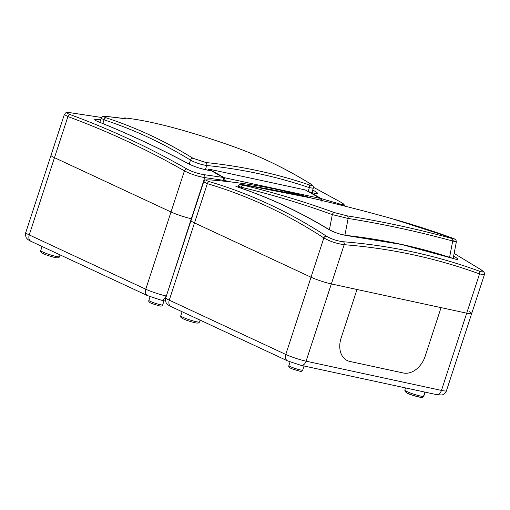 <?xml version="1.0" encoding="UTF-8"?>
<svg xmlns="http://www.w3.org/2000/svg" width="510" height="510" viewBox="0 0 510 510"><rect width="100%" height="100%" fill="white"/><g stroke="black" fill="none" stroke-linecap="round" stroke-linejoin="round"><path stroke-width="0.76" d="M71.47 112.908A2.422 1.619 -82.6 0 0 71.253 112.857L101.586 117.485L71.47 112.908C66.217 112.34 65.796 112.901 70.195 114.61C110.256 129.33 149.156 147.454 186.902 168.982C192.123 171.762 197.823 173.649 203.994 174.649L223.068 177.41L223.731 180.349L204.759 177.608C197.447 176.333 190.676 174.088 184.441 170.869C146.727 149.366 107.884 131.274 67.919 116.58L64.337 114.546L51.006 155.333A15.147 1.696 18.1 0 0 54.487 157.679L171.009 211.969A15.147 1.696 18.1 0 0 191.32 218.707L166.362 296.01M151.821 122.496C141.831 120.334 132.849 118.811 124.893 117.931L124.599 117.969A847.467 186.775 106.6 0 1 126.021 118.824L107.017 116.497A2.422 1.606 95.8 0 1 107.227 116.541C103.186 116.216 102.861 116.656 106.246 117.855A847.333 572.252 102.2 0 1 192.946 158.247L205.989 162.556A847.48 617.788 -65 0 1 258.372 170.824A847.48 617.788 -65 0 1 308.901 184.779C312.662 185.959 312.987 185.532 309.87 183.498A847.333 572.252 -77.8 0 0 233.019 146.466A851.209 851.209 0 0 0 198.09 134.869A847.48 617.788 115 0 0 192.436 133.167L192.436 133.167A847.467 804.55 -91.8 0 0 185.774 131.178L184.397 130.783C172.68 127.417 161.823 124.657 151.821 122.496M209.891 170.455A1062.681 717.691 -77.8 0 0 208.335 169.613L208.15 170.174M208.335 169.613L208.953 169.135A1063.286 718.099 102.2 0 1 224.056 177.62L320.344 198.415A1063.286 718.099 -77.8 0 0 305.241 189.93L208.953 169.135M305.241 189.93L320.433 198.454A0.606 0.433 120.3 0 0 320.344 198.415A2.422 1.638 -77.8 0 1 321.172 200.341M309.87 183.498A2.422 1.74 121.7 0 1 310.112 183.619C312.802 184.983 313.854 186.526 313.267 188.241L309.379 187.654A2.422 1.651 -71.3 0 0 308.901 184.779M308.123 191.48L309.379 187.654A845.064 616.029 115 0 0 206.754 165.495C200.876 164.571 195.458 162.779 190.498 160.121A2.422 1.74 -58.3 0 1 192.946 158.247M189.21 164.067L190.498 160.121A844.923 570.626 -77.8 0 0 104.046 119.844L101.165 118.275L99.845 122.311M205.39 169.671L206.754 165.495A2.422 1.606 -84.2 0 0 205.989 162.556M102.848 123.516L104.046 119.844A2.422 1.785 -71.9 0 1 106.246 117.855M106.788 116.503A2.422 1.606 95.8 0 1 107.017 116.497C102.899 116.152 100.948 116.745 101.165 118.275M124.185 118.549A846.868 186.641 -73.4 0 0 123.911 118.39L124.3 118.326M198.09 134.869L184.397 130.783C160.797 124.013 140.939 119.729 124.829 117.918L124.829 117.918A0.606 0.497 -83.7 0 0 124.752 117.918M123.866 118.511L123.911 118.39A0.606 0.593 -60 0 1 124.599 117.969M211.35 170.767L207.952 170.212A2.422 1.626 -80.9 0 0 207.589 170.085L211.35 170.767L223.068 177.41M207.952 170.212C200.953 168.899 194.444 166.738 188.426 163.735C158.884 148.066 128.775 134.041 98.092 121.648C93.12 119.538 93.604 118.887 99.552 119.71L100.636 119.882M223.731 180.349L223.482 181.107M312.681 190.032L314.358 190.931C319.132 193.666 318.642 194.31 312.898 192.876L308.824 191.868M321.982 201.571L321.325 198.626L309.602 191.983M321.325 198.626L339.583 203.93C344.562 205.339 344.989 204.771 340.865 202.234L313.389 187.24L341.113 202.342A2.422 1.747 -59.9 0 0 340.865 202.234M70.195 114.61A2.422 1.779 109.8 0 0 67.919 116.58L29.236 234.925A6.056 4.418 -65 0 0 31.046 241.357C28.796 240.331 27.291 239.215 26.539 238.011C25.838 238.106 25.06 232.662 25.761 232.579L51.006 155.333A15.147 1.696 18.1 0 0 54.487 157.679L171.009 211.969A15.147 1.696 18.1 0 0 191.32 218.707L204.759 177.608A2.422 1.619 97.4 0 0 203.994 174.649M313.86 198.613L280.079 190.128C257.41 185.226 234.3 181.834 210.751 179.96C205.415 179.641 204.988 180.208 209.47 181.662C250.404 193.832 289.342 211.975 326.292 236.092C331.436 239.12 337.142 241.013 343.402 241.759C366.945 243.64 390.054 247.025 412.73 251.927C435.4 256.817 457.534 263.198 479.126 271.071C484.022 272.729 484.449 272.161 480.407 269.369A2.422 1.728 123.2 0 1 480.643 269.49C484.009 271.658 485.252 273.411 484.372 274.75L479.54 273.915C436.42 258.207 391.291 248.466 344.167 244.685C336.778 243.665 330.008 241.421 323.856 237.947C287.009 213.894 248.166 195.802 207.334 183.657L203.688 181.815L191.027 220.569A15.147 1.696 18.1 0 0 194.501 222.915L311.023 277.204A15.147 1.696 18.1 0 0 331.341 283.942L356.994 289.482L341.094 338.117A21.203 15.453 115 0 0 347.425 360.634A21.203 15.453 115 0 0 349.834 361.443L403.327 372.995A21.203 15.453 115 0 0 425.161 356.267L441.054 307.632L356.994 289.482L341.094 338.117A21.203 15.453 115 0 0 347.425 360.634A21.203 15.453 115 0 0 349.834 361.443L403.327 372.995A21.203 15.453 115 0 0 425.161 356.267L441.054 307.632L466.707 313.172A15.147 1.696 18.1 0 0 471.705 313.503A15.147 1.696 18.1 0 0 469.417 311.731M277.108 190.727L299.548 195.375M453.639 256.007L454.416 256.485C459.096 259.494 458.611 260.145 452.956 258.43L401.287 244.424L347.884 235.735C340.782 234.702 334.267 232.541 328.332 229.251C299.364 211.669 269.216 197.625 237.883 187.113L238.495 185.085M480.407 269.369L454.136 253.419L480.643 269.49M209.47 181.662A2.422 1.785 106.5 0 0 207.334 183.657L169.256 300.16A6.056 4.418 -65 0 0 171.06 306.593C168.81 305.566 167.305 304.451 166.553 303.246C165.852 303.342 165.074 297.897 165.775 297.815L191.027 220.569A15.147 1.696 18.1 0 0 194.501 222.915L311.023 277.204A15.147 1.696 18.1 0 0 331.341 283.942L466.707 313.172A15.147 1.696 18.1 0 0 471.705 313.503L446.46 390.743C445.969 392.407 443.451 395.122 441.399 394.982L436.426 394.587A6.056 4.093 -77.8 0 0 441.462 390.418L479.54 273.915A2.422 1.657 -69.9 0 0 479.126 271.071M452.956 258.43A2.422 1.651 -71.8 0 0 452.695 258.302L455.691 259.207M453.549 256.453A2.422 1.74 -58.7 0 1 454.416 256.485M347.884 235.735A2.422 1.613 -83.7 0 0 347.399 235.563C341.694 234.562 337.11 233.822 328.893 229.436L328.893 229.436C299.823 211.797 269.592 197.708 238.189 187.176L235.888 186.367M328.332 229.251A2.422 1.74 -58.7 0 1 328.893 229.436M165.775 297.815A15.147 1.696 18.1 0 0 169.256 300.16L285.778 354.45A15.147 1.696 18.1 0 0 306.089 361.182L344.167 244.685A2.422 1.6 -85.5 0 0 343.402 241.759M210.751 179.96A2.422 1.6 -85.5 0 0 210.547 179.922A2.422 1.6 -85.5 0 0 210.337 179.928M446.46 390.743A15.147 1.696 18.1 0 1 441.462 390.418L306.089 361.182A6.056 4.093 -77.8 0 1 301.053 365.351L287.589 360.882A6.056 4.418 -65 0 1 285.778 354.45L323.856 237.947A2.422 1.728 -56.8 0 1 326.292 236.092M243.289 185.2A1832.149 1237.349 102.2 0 1 334.63 212.657L347.106 215.845A1818.348 1340.261 -80.7 0 1 399.744 225.726A1818.348 1340.261 -80.7 0 1 451.834 238.457C455.43 239.407 455.64 239.292 452.472 238.106A1832.149 1237.349 -77.8 0 0 391.954 218.656A1833.973 1833.973 0 0 0 311.502 198.065A1818.348 1327.728 114 0 0 296.731 194.763A1818.348 1327.728 114 0 0 243.933 184.83C240.235 184.263 240.025 184.384 243.289 185.2A2.422 1.785 103.5 0 0 241.083 187.195L238.208 186.15L237.909 187.081M453.486 240.79C457.527 242.11 457.272 242.193 452.714 241.032A1815.944 1338.489 99.3 0 0 400.694 228.314A1815.944 1338.489 99.3 0 0 348.132 218.446L332.303 214.621A1829.727 1235.717 -77.8 0 0 241.083 187.195L240.809 188.062M334.63 212.657A2.422 1.779 110 0 0 332.303 214.621L329.403 229.736M162.703 304.859C162.218 306.134 161.001 306.427 159.043 305.739C153.523 304.043 147.741 302.851 148.882 300.339A7.268 0.81 18.1 0 0 152.796 302.404A7.268 0.81 18.1 0 0 160.299 304.699A7.268 0.81 18.1 0 0 162.703 304.859L164.035 300.766M40.768 250.531A9.843 1.103 18.1 0 0 40.743 250.569A9.843 1.103 18.1 0 0 46.047 253.362A9.843 1.103 18.1 0 0 56.208 256.473A9.843 1.103 18.1 0 0 59.44 256.721A1.517 1.504 37 0 1 59.211 257.161L59.645 256.587A1.517 1.504 37 0 0 59.868 256.154A9.843 1.103 18.1 0 0 59.887 256.116A9.843 1.103 18.1 0 0 59.893 256.071M60.046 254.873L59.44 256.721L60.256 254.968M25.761 232.579A15.147 1.696 18.1 0 0 29.236 234.925L145.764 289.215L184.441 170.869A2.422 1.747 120.1 0 1 186.902 168.982M161.039 300.122L147.568 295.647A6.056 4.418 -65 0 1 145.764 289.215A15.147 1.696 18.1 0 0 166.075 295.947A6.056 4.093 -77.8 0 1 161.039 300.122L165.629 301.11M126.021 118.824A847.48 617.788 115 0 0 107.227 116.541M223.629 181.12L223.896 180.291A1.817 1.23 -77.8 0 0 223.82 178.545M231.24 181.968L224.712 180.559L224.496 181.216M223.533 177.862A0.606 0.433 120.3 0 1 224.056 177.62A2.422 1.638 102.2 0 1 224.712 180.559L223.896 180.291M124.893 117.931A0.606 0.497 -83.7 0 0 124.829 117.918L123.809 118.498M320.554 198.575A0.606 0.433 120.3 0 0 320.433 198.454L321.364 200.379M339.583 203.93A2.422 1.651 107 0 1 340.285 204.988M64.337 114.546C66.287 112.735 64.101 112.27 71.253 112.857L71.253 112.857A2.422 1.619 -82.6 0 0 71.024 112.85M188.426 163.735A2.422 1.753 -61.7 0 1 188.847 163.876L188.847 163.876C159.235 148.18 129.081 134.13 98.385 121.731L96.103 120.781M99.552 119.71A2.422 1.626 99.1 0 1 100.393 120.628M314.358 190.931A2.422 1.753 118.3 0 0 311.941 192.302M312.898 192.876A2.422 1.645 -74.7 0 0 312.643 192.774L315.741 193.532M449.59 257.295L452.714 241.032A2.422 1.632 -74.7 0 0 451.834 238.457M347.106 215.845A2.422 1.638 -80.9 0 1 348.132 218.446L344.913 235.186M302.717 370.088C302.232 371.369 301.015 371.662 299.058 370.974C293.537 369.278 287.755 368.086 288.896 365.574A7.268 0.81 18.1 0 0 292.81 367.633A7.268 0.81 18.1 0 0 300.32 369.935A7.268 0.81 18.1 0 0 302.717 370.088L304.049 366.001M404.863 390.067A9.843 1.103 18.1 0 0 404.844 390.105A9.843 1.103 18.1 0 0 413.68 394.153A9.843 1.103 18.1 0 0 423.536 396.257L423.969 395.69A9.843 1.103 18.1 0 0 423.988 395.652A9.843 1.103 18.1 0 0 423.995 395.607M423.74 396.123L425.13 392.152L423.969 395.69A1.517 1.504 37 0 1 423.74 396.123L423.313 396.697C422.93 397.36 422.025 397.57 420.584 397.335L413.419 395.486C407.758 394.007 404.902 392.215 404.844 390.105L405.558 387.925M180.782 315.766A9.843 1.103 18.1 0 0 180.763 315.805A9.843 1.103 18.1 0 0 186.061 318.597A9.843 1.103 18.1 0 0 196.229 321.708A9.843 1.103 18.1 0 0 199.455 321.957A1.517 1.504 37 0 1 199.231 322.39L199.659 321.823A1.517 1.504 37 0 0 199.888 321.389A9.843 1.103 18.1 0 0 199.907 321.351A9.843 1.103 18.1 0 0 199.914 321.306M200.06 320.101L199.659 321.823M423.313 396.697A1.517 1.504 37 0 0 423.536 396.257L424.9 392.101M421.636 397.214A8.332 0.931 -161.9 0 1 413.145 395.377A8.332 0.931 -161.9 0 1 405.832 391.973M42.075 246.496L40.743 250.569C38.76 252.966 49.266 256.052 54.953 257.518C57.432 258.06 58.848 257.945 59.211 257.161M148.882 300.339L150.067 296.712M59.645 256.587L60.263 254.968M31.046 241.357L147.568 295.647M313.267 188.241L311.859 192.557M310.112 183.619C285.383 168.357 259.686 155.971 233.019 146.466M345.111 206.193L343.727 204.089L341.113 202.342M207.589 170.085C201.788 168.848 197.504 168.045 188.847 163.876M309.353 191.881L312.643 192.774M484.372 274.75L471.705 313.503M452.695 258.302C418.755 247.165 383.654 239.585 347.399 235.563M203.688 181.815C205.498 180.068 203.197 179.73 210.547 179.922C244.118 182.605 276.764 188.337 308.493 197.115M453.167 258.455L456.361 241.836C455.621 237.928 455.596 239.936 452.568 238.132L391.954 218.656M238.208 186.15C240.956 183.294 238.922 184.614 243.856 184.811L311.502 198.065M182.095 311.731L180.763 315.805C178.774 318.202 189.28 321.287 194.967 322.753C197.447 323.295 198.868 323.181 199.231 322.39M288.896 365.574L290.082 361.947M301.053 365.351L436.426 394.587M171.06 306.593L287.589 360.882"/></g></svg>
